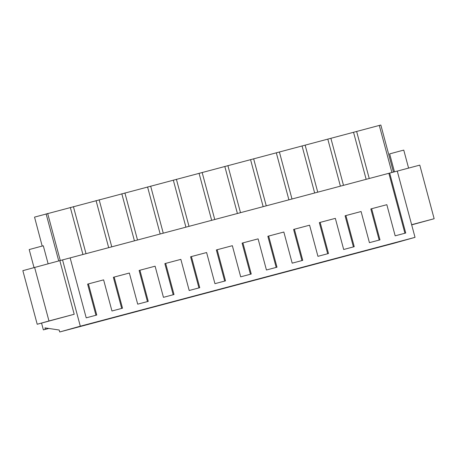 <?xml version="1.0" encoding="UTF-8"?>
<svg xmlns="http://www.w3.org/2000/svg" width="457" height="457" viewBox="0 0 457 457"><rect width="100%" height="100%" fill="white"/><g stroke="black" fill="none" stroke-linecap="round" stroke-linejoin="round"><path stroke-width="0.69" d="M62.552 259.907L397.264 171.067L415.03 237.354L394.425 243.135L59.713 331.976L80.312 326.201L62.552 259.907L22.85 270.664L37.211 324.259L48.968 320.963L34.606 267.362M393.443 172.078L380.835 125.024L34.538 217.115L42.187 246.066M397.276 171.101L419.789 165.126L434.15 218.726L411.683 224.867M389.667 173.077L405.73 233.024L395.174 235.829L386.833 204.69L371.644 208.723L379.984 239.862L369.427 242.661L361.087 211.528L345.898 215.561L354.238 246.694L343.681 249.493L335.341 218.36L320.146 222.393L328.492 253.526L317.935 256.331L309.589 225.192L294.399 229.225L302.745 260.364L292.189 263.163L283.843 232.03L268.653 236.063L276.993 267.196L266.437 269.996L258.096 238.862L242.907 242.895L251.247 274.029L240.69 276.833L232.35 245.695L224.753 247.711L217.161 249.728L225.501 280.866L214.944 283.666L206.604 252.532L191.409 256.566L199.755 287.699L189.198 290.498L180.852 259.365L165.663 263.398L174.008 294.531L163.452 297.336L155.106 266.197L139.916 270.23L148.257 301.369L137.7 304.168L129.36 273.035L114.17 277.068L122.51 308.201L111.954 311L103.613 279.867L88.424 283.9L96.764 315.033L86.207 317.838L70.144 257.891M415.03 237.354L80.312 326.201M394.351 243.13L372.723 248.871L394.294 242.913M162.623 304.636L140.996 310.377L162.566 304.419M136.877 311.474L115.25 317.215L136.82 311.251M317.112 263.632L295.479 269.373L317.049 263.415M291.36 270.47L269.733 276.211L291.303 270.247M368.605 249.968L346.977 255.709L368.548 249.745M342.859 256.8L321.231 262.541L342.796 256.577M214.122 290.972L192.494 296.713L214.059 290.749M188.375 297.804L166.748 303.545L188.313 297.581M265.614 277.302L243.987 283.043L265.557 277.079M239.868 284.134L218.24 289.875L239.811 283.917M111.131 318.306L89.503 324.047L111.074 318.083M85.385 325.138L63.757 330.879L85.322 324.921M48.699 328.446L45.334 329.337L44.946 327.886L59.181 330.011L59.713 331.976M45.334 329.337L43.375 329.885L41.558 323.105M48.773 328.457L43.375 329.885M391.9 172.489L379.287 125.429M411.637 224.701L434.15 218.726M411.648 224.741L426.912 220.708L411.677 224.844M88.424 283.9L87.613 284.128L95.953 315.25M114.17 277.068L113.365 277.29L121.699 308.418M139.916 270.23L139.111 270.458L147.451 301.58M165.663 263.398L164.857 263.626L173.197 294.748M191.409 256.566L190.603 256.788L198.944 287.916M217.161 249.728L216.35 249.956L224.69 281.078M242.907 242.895L242.096 243.124L250.436 274.246M268.653 236.063L267.848 236.286L276.188 267.414M294.399 229.225L293.594 229.454L301.934 260.576M320.146 222.393L319.34 222.622L327.68 253.744M345.898 215.561L345.086 215.784L353.427 246.911M371.644 208.723L370.833 208.952L379.173 240.074M388.861 173.306L404.919 233.241M369.239 178.516L356.631 131.445M366.154 179.333L353.541 132.267M343.493 185.348L330.879 138.282M340.408 186.17L327.795 139.099M317.746 192.18L305.133 145.115M314.662 193.003L302.048 145.932M292 199.018L279.387 151.947M288.91 199.835L276.302 152.769M266.254 205.85L253.641 158.785M263.163 206.673L250.55 159.602M240.502 212.682L227.894 165.617M237.417 213.505L224.804 166.434M214.756 219.52L202.143 172.449M211.671 220.337L199.058 173.272M189.009 226.352L176.396 179.287M185.925 227.175L173.312 180.104M163.263 233.184L150.65 186.119M160.173 234.007L147.565 186.936M137.517 240.022L124.904 192.951M134.427 240.839L121.813 193.774M111.765 246.854L99.158 199.789M108.68 247.677L96.067 200.606M86.019 253.686L73.411 206.621M82.934 254.509L70.321 207.438M60.278 260.541L47.659 213.453M58.736 260.958L46.117 213.865M37.211 324.259L74.205 314.267L59.838 260.667M74.205 314.267L48.968 320.963M54.583 319.5L66.454 316.381L54.583 319.5M394.46 171.809L389.661 153.889L399.841 151.13L403.765 150.113L408.587 168.102M34.012 267.534L29.197 249.568L39.382 246.803L43.301 245.786L48.122 263.775"/></g></svg>
